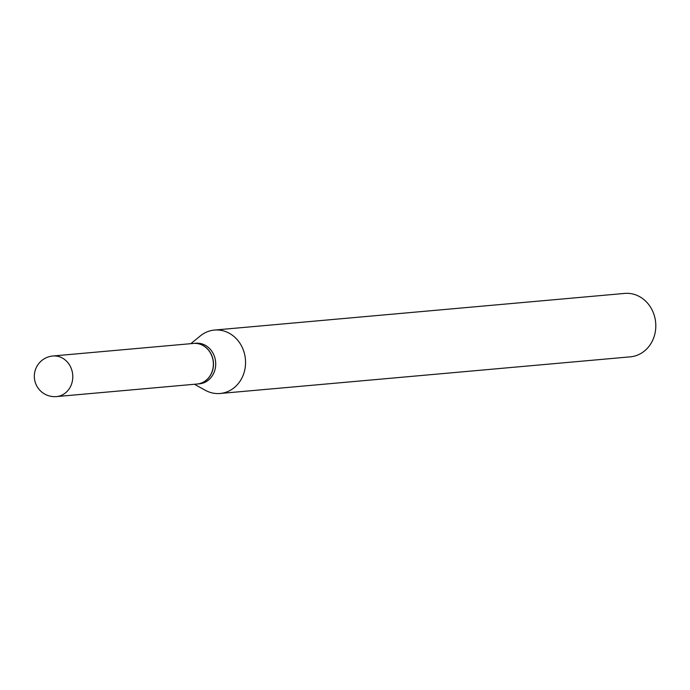 <?xml version="1.0" encoding="UTF-8"?>
<svg xmlns="http://www.w3.org/2000/svg" width="690" height="690" viewBox="0 0 690 690"><rect width="100%" height="100%" fill="white"/><g stroke="black" fill="none" stroke-linecap="round" stroke-linejoin="round"><path stroke-width="1.03" d="M52.043 356.1A20.372 18.078 84.9 0 1 52.889 355.997L193.459 343.439A20.372 18.078 84.9 0 1 213.227 361.655A20.372 18.078 84.9 0 1 197.935 383.933A20.372 18.078 84.9 0 1 197.09 384.028L56.511 396.586A20.372 18.078 84.9 0 0 57.365 396.491A20.372 18.078 84.9 0 0 72.597 373.73A20.372 18.078 84.9 0 0 52.889 355.997A20.372 20.372 0 0 0 34.5 378.957A20.372 20.372 0 0 0 56.511 396.586M193.519 343.439A20.372 18.078 84.9 0 1 193.579 343.43A20.372 18.078 84.9 0 1 213.288 361.163A20.372 18.078 84.9 0 1 197.202 384.02A20.372 18.078 84.9 0 1 197.15 384.028M193.579 343.43L195.805 343.232A20.372 18.078 84.9 0 1 215.513 360.965A20.372 18.078 84.9 0 1 199.427 383.821L197.202 384.02M190.82 343.68L200.385 335.875A31.835 28.238 84.9 0 1 214.461 330.062L624.7 293.414A31.835 28.238 84.9 0 1 655.5 321.117A31.835 28.238 84.9 0 1 630.367 356.834L220.127 393.481A31.835 28.238 84.9 0 1 205.241 390.255L194.442 384.27M214.461 330.062A31.835 28.238 84.9 0 1 245.252 357.765A31.835 28.238 84.9 0 1 220.127 393.481"/></g></svg>
